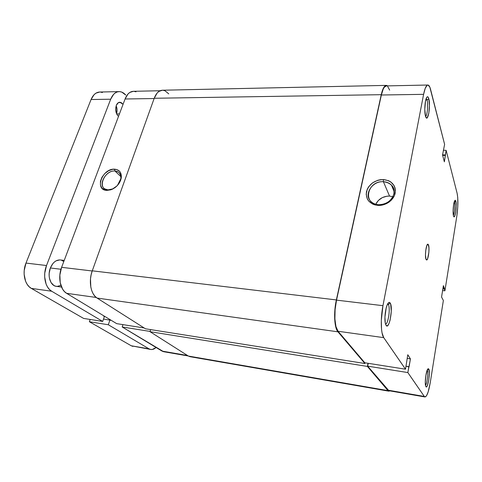 <?xml version="1.0" encoding="UTF-8"?>
<svg xmlns="http://www.w3.org/2000/svg" width="482" height="482" viewBox="0 0 482 482"><rect width="100%" height="100%" fill="white"/><g stroke="black" fill="none" stroke-linecap="round" stroke-linejoin="round"><path stroke-width="0.72" d="M385.516 324.024C388.245 324.332 390.595 307.739 388.305 304.497L390.239 303.124C393.354 307.721 389.113 330.532 386.058 325.308L387.154 325.898L387.769 325.519L389.004 323.494L390.101 320.09L391.288 311.294L390.661 304.124L389.739 302.539L388.558 302.714L387.305 304.642L386.172 308.052L384.937 317.09L385.269 322.988L386.058 325.308L385.504 323.982C384.106 319.632 385.377 307.811 387.649 303.943C388.631 302.208 389.498 301.937 390.239 303.124L388.305 304.497C390.595 307.739 388.245 324.332 385.516 324.024M425.576 116.415C427.323 115.656 428.353 104.299 427.07 99.985L428.793 98.732C430.812 105.606 427.926 122.976 425.739 116.897L425.504 116.18L426.269 117.795L427.166 117.825L428.793 113.415L429.462 105.564L428.793 98.732L428.046 97.027L427.148 96.888L426.251 98.364L425.479 101.25L424.793 109.3L425.504 116.18C424.232 112.095 424.793 101.124 426.45 97.888C427.347 96.141 428.13 96.424 428.793 98.732L427.07 99.985C428.353 104.299 427.323 115.656 425.576 116.415M425.467 385.238C427.124 383.973 428.552 371.755 427.257 370.019L428.757 368.971C430.625 371.604 427.703 389.86 425.895 386.654L426.564 386.835L427.341 385.636L428.751 380.075L429.335 373.219L428.757 368.971L428.106 368.712L427.329 369.833L425.883 375.412L425.287 382.425L425.66 386.106C424.594 383.214 425.949 371.658 427.63 369.242L428.757 368.971L427.257 370.019C428.552 371.755 427.124 383.973 425.467 385.238M453.339 215.255C454.502 213.797 455.291 204.838 454.484 202.217L455.852 201.241C457.147 205.549 454.96 220.208 453.592 216.231L453.978 216.767L454.568 216.382L455.701 212.309L456.231 206.073L455.852 201.241L455.376 200.313L454.779 200.633L453.628 204.693L453.092 211.056L453.484 215.9C452.562 213.068 453.375 202.85 454.695 200.777C455.159 199.982 455.544 200.138 455.852 201.241L454.484 202.217C455.291 204.838 454.502 213.797 453.339 215.255M383.395 181.72C367.332 180.473 362.139 204.26 378.647 204.723L378.002 205.404C369.513 204.061 365.663 199.5 366.459 191.709C368.989 184.07 374.616 180.015 383.341 179.545L383.395 181.72L389.54 196.078C383.172 196.156 378.581 198.879 375.755 204.248L378.358 200.464L382.347 197.596L387.1 196.168L389.54 196.078L383.395 181.72C386.685 181.889 389.378 183.021 391.462 185.112C398.837 191.914 389.83 205.832 378.647 204.723C375.58 204.519 373.05 203.482 371.056 201.615C363.308 194.855 372.122 180.792 383.395 181.72L383.341 179.545L380.509 179.684L377.695 180.304L372.52 182.871L368.579 186.871L367.266 189.227L366.193 194.222L367.314 198.976L368.664 201.03L372.7 204.103L375.243 204.995L380.882 205.308L386.522 203.627L389.064 202.109L391.282 200.211L394.409 195.59L395.415 190.498L395.065 188.028L394.168 185.733L390.884 182.015L388.631 180.732L383.341 179.545C391.83 180.672 395.782 185.172 395.192 193.053C393.878 200.054 385.733 205.892 378.002 205.404L378.647 204.723C386.588 204.392 391.679 200.735 393.921 193.752C394.451 186.745 390.944 182.732 383.395 181.72M454.158 202.199L454.484 202.217L454.158 202.199M425.751 100.003L427.07 99.985L425.751 100.003M387.42 304.395L388.305 304.497L387.42 304.395M428.492 244.898C429.848 247.989 428.269 260.497 426.582 259.985L425.998 259.322L426.576 259.985L427.6 258.744L428.872 252.309L428.974 247.917L428.227 244.392L427.594 244.272L426.901 245.344L425.763 250.297L425.461 254.918L425.998 259.322C424.6 256.37 426.202 243.603 427.883 244.175L428.492 244.898L427.166 244.796L428.492 244.898M424.991 396.963L388.902 390.715L388.07 390.179L424.317 396.451L424.991 396.963C426.925 396.541 428.685 391.733 430.269 382.539L443.368 300.473L441.554 297.051L443.386 285.639L444.35 288.188L443 288.049L444.35 288.188L444.91 290.809L456.797 216.34C458.129 206.814 458.243 199.15 457.129 193.342L446.139 150.33L445.344 154.945L442.56 154.885L445.344 154.945L444.368 161.838L442.542 154.993L444.609 144.353L442.542 154.993L444.368 161.838L446.139 150.33L457.129 193.342L457.743 197.596L457.786 206.682L456.797 216.34L444.91 290.809L443.386 285.639L441.554 297.051L443.368 300.473L430.269 382.539L428.161 391.908L426.522 395.776L424.973 396.963L424.317 396.451L407.838 372.568L367.682 366.157L388.07 390.179L424.317 396.451L407.838 372.568L410.429 358.891L407.784 354.746L405.513 369.206L383.732 337.641L382.039 332.869L381.533 329.278L381.304 320.403L382.949 305.678L423.6 94.339L425.238 88.29L427.142 85.278L428.1 85.049L429.842 87.152L444.609 144.353L430.559 89.363C429.817 86.507 428.914 85.061 427.847 85.025L386.305 85.91C384.359 86.115 382.708 89.146 381.358 95.002L336.52 300.135L335.092 309.631L334.894 318.945L335.948 326.561L338.057 331.261L364.814 362.783L405.513 369.206L383.732 337.641L338.057 331.261L364.814 362.783L405.513 369.206L407.784 354.746L410.429 358.891L409.043 366.959L406.031 366.236L408.85 366.675L407.838 372.568L367.682 366.157L388.884 390.709M444.91 290.809L442.597 290.568L444.91 290.809M389.667 90.128L387.721 86.555M386.323 85.91L384.311 87.224L383.214 89.104L381.358 95.002L423.6 94.339L382.949 305.678L336.52 300.135L381.358 95.002L423.6 94.339C424.823 88.333 426.233 85.23 427.847 85.025M368.23 363.326L367.682 366.157L368.23 363.326M446.139 150.33L443.362 150.276L446.139 150.33M382.949 305.678L336.52 300.135C333.737 312.402 334.538 327.537 338.057 331.261L383.732 337.641C380.852 333.918 380.418 318.361 382.949 305.678M444.223 288.995L442.868 288.851L444.223 288.995M445.47 155.433L442.645 155.367L445.47 155.433M407.145 358.397L410.429 358.891L407.145 358.397M392.908 196.686L389.54 196.078L392.908 196.686M387.667 303.907L388.305 304.497L387.667 303.907M426.245 98.376L427.07 99.985L426.245 98.376M454.303 201.717L454.484 202.217M336.364 299.931L92.267 270.824C88.363 281.181 90.791 294.406 97.093 298.075L337.936 331.821C334.333 328.019 333.502 312.499 336.364 299.931L381.244 94.683C382.63 88.688 384.317 85.585 386.311 85.38L387.594 85.886L386.624 85.404L385.443 85.627L384.268 86.718L382.124 91.327L381.244 94.683L154.222 98.268L381.244 94.683L335.484 304.708L334.629 314.559L334.695 319.211L335.773 327.007L337.936 331.821L97.093 298.075L145.462 328.79L364.91 363.512L337.936 331.821L364.91 363.512L145.462 328.79L97.093 298.075L94.954 296.249L93.14 293.731L91.737 290.604L90.803 286.995L90.489 278.915L91.128 274.788L92.267 270.824L336.364 299.931M365.043 362.819L364.91 363.512L365.043 362.819M191.577 356.644L189.932 356.674L188.39 356.059L150.016 331.688L150.667 329.616L150.016 331.688L367.392 366.434L368.007 363.289L367.392 366.434L150.016 331.688L188.39 356.059L387.986 390.631L367.392 366.434L387.986 390.631L188.39 356.059L189.962 356.68L388.835 391.173L387.986 390.631L388.817 391.173L389.872 390.884L388.835 391.173M386.311 85.38L162.386 90.23C158.915 90.453 156.198 93.128 154.222 98.268L92.267 270.824L154.222 98.268L157.102 93.074L158.921 91.417L162.428 90.23M168.766 93.876L164.995 90.767L162.946 90.248M107.998 189.878L112.661 188.926L116.963 185.932C114.15 188.631 111.161 189.944 107.998 189.878L104.805 188.896C97.641 184.889 106.058 170.158 114.927 170.99L114.644 169.182C119.506 169.724 121.711 172.634 121.265 177.9C120.175 182.991 117.114 186.799 112.089 189.336L106.847 190.402L107.998 189.878L106.847 190.402L110.926 189.794L114.999 187.631L116.831 186.064L119.723 182.268L120.669 180.19L121.386 176.075L120.482 172.544L119.458 171.17L116.481 169.459L112.661 169.309L108.577 170.736L104.829 173.508L101.973 177.225L100.443 181.334L100.467 185.221L102.064 188.299L105.004 190.089L106.847 190.402C94.098 190.119 102.377 168.152 114.644 169.182L114.927 170.99L118.355 172.05C122.006 175.418 121.711 179.87 117.469 185.401L120.813 178.762C121.217 174.074 119.259 171.484 114.927 170.99L120.898 176.647L114.927 170.99C103.992 170.062 96.647 189.637 107.998 189.878M66.63 293.327L96.243 297.466L66.63 293.327L116.698 323.645L66.63 293.327L64.455 291.574L62.612 289.158L60.214 282.717L59.858 275.023L61.612 267.329L125.073 98.991L61.612 267.329C57.72 277.162 60.238 289.772 66.63 293.327M144.178 327.977L116.698 323.645L144.178 327.977M135.99 91.815L133.906 91.321M133.381 91.309L129.809 92.448L127.971 94.038L125.073 98.991L154.126 98.539L125.073 98.991C127.049 94.086 129.809 91.526 133.345 91.309L160.126 90.737M188.251 355.975L163.663 351.715L162.048 351.101L187.516 355.505L162.048 351.101L122.193 326.971L122.964 324.633L122.193 326.971L163.627 351.709M92.207 270.98L61.612 267.329L92.207 270.98M122.193 326.971L150.095 331.423L122.193 326.971M59.714 259.912L56.099 260.828L54.382 262.021L52.815 263.66L50.381 267.98L60.961 269.263L50.381 267.98C47.146 275.873 50.465 285.868 56.322 286.344L61.533 287.049M116.313 105.395C117.144 103.359 118.319 102.298 119.837 102.214L123.073 104.293L120.874 102.395L118.277 102.708L116.313 105.395L115.716 108.089L116.108 112.439L117.174 114.891L118.512 116.397C115.794 113.625 115.065 109.962 116.313 105.395M116.53 113.638C117.325 111.017 117.21 108.396 116.18 105.775L117.048 109.86L116.53 113.638M119.446 113.909L116.65 113.921L119.446 113.909M119.096 91.616C115.493 91.827 112.692 94.364 110.685 99.214L91.074 99.521L25.986 263.076L46.519 265.528C42.585 275.234 45.169 287.694 51.682 291.236L31.342 288.399L29.071 286.67L27.143 284.302L25.636 281.38L24.136 274.354L24.208 270.541L25.986 263.076C22.003 272.607 24.684 284.874 31.342 288.399L83.621 318.427L102.708 321.434L83.621 318.427L31.342 288.399L51.682 291.236L102.708 321.434L104.329 316.722L103.853 316.439L104.016 315.963L103.853 316.439L104.329 316.722L102.708 321.434L51.682 291.236L49.465 289.495L47.579 287.097L46.115 284.139L44.669 277.005L44.754 273.119L46.519 265.528L110.685 99.214L113.625 94.315L115.499 92.743L117.542 91.833L119.669 91.628L121.801 92.11L125.742 95.038C123.717 92.749 121.506 91.61 119.096 91.616L99.666 92.026C95.972 92.243 93.11 94.743 91.074 99.521L110.685 99.214L46.519 265.528L25.986 263.076L91.074 99.521L94.068 94.695L95.984 93.14L99.708 92.026M150.691 349.468C152.487 349.745 154.288 349.089 156.084 347.492L152.372 349.462L150.655 349.462L149.04 348.854L108.317 324.754L109.902 320.09L110.36 320.367L110.517 319.903L110.36 320.367L109.902 320.09L108.317 324.754L149.04 348.854L131.249 345.775L89.381 321.729L108.317 324.754L89.381 321.729L90.176 319.458L89.381 321.729L131.249 345.775L150.685 349.468L149.04 348.854L131.249 345.775L132.905 346.389M64.227 260.401L60.244 259.949C56.057 259.786 52.767 262.467 50.381 267.98L49.188 273.131L49.134 275.758L49.441 278.283L51.092 282.621L53.857 285.465L55.532 286.181L57.304 286.398L60.883 285.32M63.793 261.539L61.461 260.214M100.25 92.038L102.437 92.52M103.51 319.09L109.902 320.09L103.51 319.09M394.119 191.559L391.462 185.112M112.661 188.926L112.089 189.336M120.813 178.762L121.265 177.9M119.693 173.327L118.355 172.05"/></g></svg>
